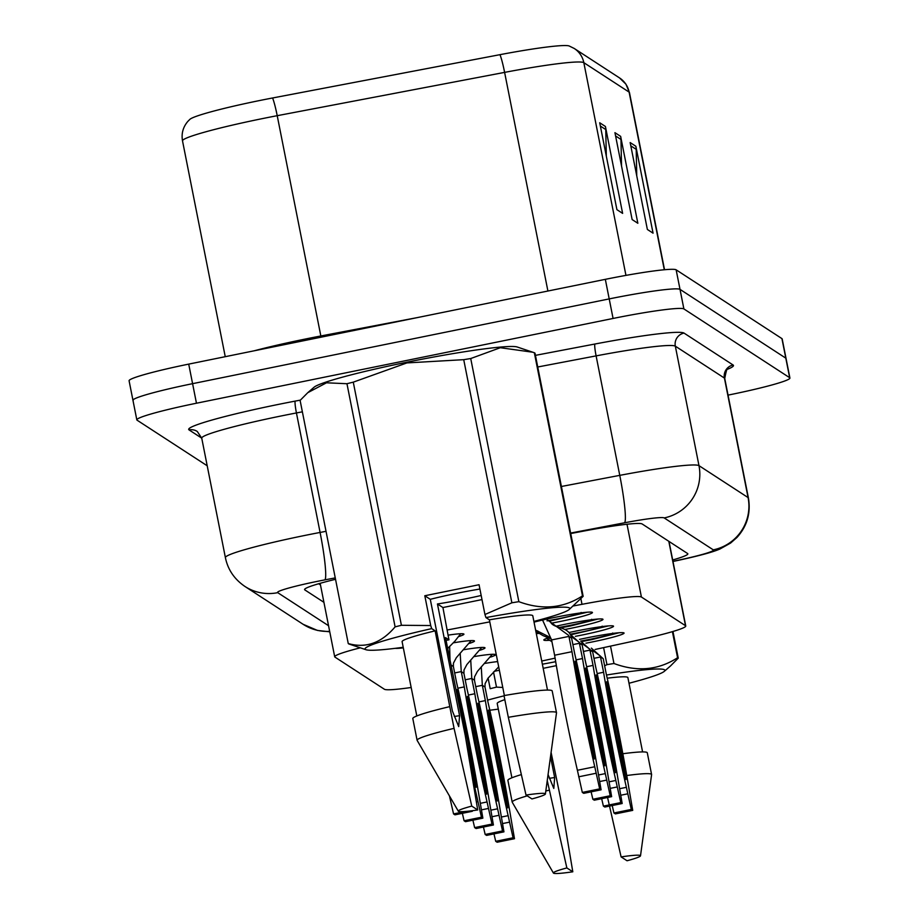 <?xml version="1.0" encoding="UTF-8"?>
<svg xmlns="http://www.w3.org/2000/svg" width="919" height="919" viewBox="0 0 919 919"><rect width="100%" height="100%" fill="white"/><g stroke="black" fill="none" stroke-linecap="round" stroke-linejoin="round"><path stroke-width="1.38" d="M555.88 626.253A35.519 2.539 -11.2 0 1 565.093 624.277A35.519 2.539 -11.2 0 1 602.99 619.36A35.519 2.539 -11.2 0 1 571.181 628.24A35.519 2.539 -11.2 0 1 564.829 629.492M568.964 632.536A35.519 2.539 -11.2 0 1 575.639 631.135A35.519 2.539 -11.2 0 1 613.524 626.218A35.519 2.539 -11.2 0 1 581.727 635.098A35.519 2.539 -11.2 0 1 575.363 636.339M579.51 639.394A35.519 2.539 -11.2 0 1 586.173 637.993A35.519 2.539 -11.2 0 1 624.07 633.065A35.519 2.539 -11.2 0 1 592.261 641.944A35.519 2.539 -11.2 0 1 585.908 643.197M534.042 622.14A35.519 2.539 -11.2 0 1 554.559 617.43A35.519 2.539 -11.2 0 1 592.445 612.502A35.519 2.539 -11.2 0 1 560.647 621.382A35.519 2.539 -11.2 0 1 551.251 623.197M453.182 642.852A35.519 2.539 -11.2 0 1 474.468 641.014A35.519 2.539 -11.2 0 1 469.471 643.369M463.727 649.71A35.519 2.539 -11.2 0 1 485.002 647.861A35.519 2.539 -11.2 0 1 480.017 650.215M474.261 656.557A35.519 2.539 -11.2 0 1 495.548 654.719A35.519 2.539 -11.2 0 1 490.551 657.074M484.807 663.415A35.519 2.539 -11.2 0 1 497.65 661.577M448.38 635.098A35.519 2.539 -11.2 0 1 463.923 634.156A35.519 2.539 -11.2 0 1 458.937 636.511M360.317 647.815A66.605 4.767 168.8 0 0 334.7 656.786A66.605 4.767 168.8 0 0 334.941 657.096L384.406 689.261A66.605 4.767 168.8 0 0 411.172 687.492M595.121 649.457L637.338 640.302A66.605 4.767 168.8 0 0 685.758 626.011A66.605 4.767 168.8 0 0 685.505 625.701L641.416 597.028A66.605 4.767 168.8 0 0 582.003 604.323L573.272 605.977M489.781 621.876L447.369 629.963M494.238 671.341L499.362 670.227M541.739 661.037L555.087 658.142M538.856 633.432A35.519 2.539 -11.2 0 1 536.305 633.582M535.915 631.617A35.519 2.539 -11.2 0 1 537.776 630.974M549.39 640.29A35.519 2.539 -11.2 0 1 543.83 640.015A35.519 2.539 -11.2 0 1 548.31 637.82M403.338 647.872A35.519 2.539 -11.2 0 1 395.204 648.332M625.954 275.401L583.829 62.664A88.81 6.353 168.8 0 0 504.611 72.383L277.216 115.691A88.81 6.353 168.8 0 0 262.03 118.689A88.81 6.353 168.8 0 0 182.513 140.883C181.25 133.611 183.007 127.144 187.775 121.469L189.911 119.321A77.943 5.571 -11.2 0 1 259.261 100.608A77.943 5.571 -11.2 0 1 272.587 97.977L499.982 54.669A77.943 5.571 -11.2 0 1 569.102 45.95L574.237 48.466L619.521 77.908A22.205 22.09 123 0 1 629.113 92.107L583.829 62.664A22.205 22.09 -57 0 0 574.237 48.466M207.212 465.784L137.069 420.178A66.605 4.767 -11.2 0 1 136.828 419.868A66.605 4.767 -11.2 0 1 196.459 403.223L613.076 318.456A66.605 4.767 -11.2 0 1 683.885 308.922L789.674 377.709L785.802 358.157A66.605 4.767 -11.2 0 1 786.044 358.456A66.605 4.767 -11.2 0 0 785.802 358.157L680.014 289.37L785.802 358.157L781.931 338.606A66.605 4.767 -11.2 0 1 782.172 338.904L789.915 378.019A66.605 4.767 -11.2 0 1 730.283 394.665L728.043 395.124M613.076 318.456L609.205 298.905A66.605 4.767 -11.2 0 1 680.014 289.37A66.605 4.767 -11.2 0 0 609.205 298.905L192.588 383.671L609.205 298.905L605.334 279.342A66.605 4.767 -11.2 0 1 676.143 269.818L781.931 338.606M133.198 400.627A66.605 4.767 -11.2 0 1 132.956 400.316A66.605 4.767 -11.2 0 1 192.588 383.671A66.605 4.767 -11.2 0 0 132.956 400.316L129.085 380.765A66.605 4.767 -11.2 0 1 188.717 364.119L605.334 279.342M605.426 126.477L622.622 213.38L616.913 209.67L599.716 122.767L605.426 126.477A17.76 17.668 -57 0 1 605.759 129.556L600.36 126.041M635.868 146.27L653.064 233.173L647.367 229.463L630.158 142.56L635.868 146.27A17.76 17.668 -57 0 1 636.201 149.349L630.802 145.845M620.647 136.38L637.843 223.271L632.134 219.561L614.937 132.669L620.647 136.38A17.76 17.668 -57 0 1 620.98 139.447L615.581 135.943M621.531 166.017L620.98 139.447M636.752 175.908L636.201 149.349M606.31 156.115L605.759 129.556M335.538 579.303A66.605 4.767 168.8 0 0 304.58 589.607A66.605 4.767 168.8 0 0 304.821 589.906L323.913 602.324M672.685 559.981A66.605 4.767 168.8 0 0 687.837 553.824A66.605 4.767 168.8 0 0 687.584 553.514L642.151 523.968A66.605 4.767 168.8 0 0 582.726 531.262L570.722 533.548M320.478 584.943L318.64 583.749M670.33 542.29A66.605 4.767 -11.2 0 1 669.239 542.612M471.573 810.811L472.332 811.293L472.228 810.719M449.448 795.957L453.549 813.901L454.962 814.831L472.332 811.293M450.712 798.129L449.908 798.289M465.6 811.454L453.549 813.901M550.125 620.991L587.425 612.192M581.107 612.445C580.452 613.616 573.169 615.673 559.257 618.59L549.964 620.348A24.422 1.746 -11.2 0 1 547.046 620.842M542.555 620.038L551.584 639.934L568.941 636.407L568.677 635.408L546.426 619.153M568.941 636.407L571.607 638.142L574.639 653.432A147.649 10.787 -101.5 0 1 597.419 768.491L601.095 789.812L599.67 788.881L594.754 766.756A147.649 10.787 -101.5 0 1 571.974 651.697L568.941 636.407M549.964 620.348C551.859 629.894 568.953 624.759 571.607 638.142M601.095 789.812L583.737 793.338L582.313 792.419L577.396 770.283A147.649 10.787 -101.5 0 1 554.616 655.224L551.584 639.934M575.018 661.209A129.889 9.489 -101.5 0 1 594.375 758.968A129.889 9.489 -101.5 0 1 575.018 661.209M554.616 655.224L571.974 651.697M577.396 770.283L594.754 766.756M582.313 792.419L599.67 788.881M578.683 776.808L596.04 773.27M471.217 640.589L456.352 657.671L453.446 663.162L453.377 666.482L450.907 664.874M449.644 646.31L450.011 660.347M471.527 772.753A147.649 10.787 78.5 0 0 476.524 795.096L481.441 817.221L482.866 818.151L479.19 796.83A147.649 10.787 78.5 0 0 456.41 681.772L453.377 666.482M465.944 739.588A129.889 9.489 78.5 0 0 476.145 787.319A129.889 9.489 78.5 0 0 456.789 689.549A129.889 9.489 78.5 0 0 461.866 718.394M462.36 813.326L464.084 820.759L465.508 821.678L482.866 818.151M476.524 795.096L475.295 795.349M477.811 801.609L476.375 801.908M481.441 817.221L464.084 820.759M481.763 647.447L466.898 664.517L463.992 670.008L463.923 673.34L461.258 671.605L464.279 686.895A147.649 10.787 78.5 0 0 487.059 801.954L491.987 824.079L493.411 824.998L489.724 803.677A147.649 10.787 78.5 0 0 466.944 688.63L463.923 673.34M460.178 653.168L461.258 671.605L454.652 672.949M486.679 794.165A129.889 9.489 78.5 0 0 467.323 696.407A129.889 9.489 78.5 0 0 486.679 794.165M472.894 820.173L474.629 827.605L476.053 828.536L493.411 824.998M464.279 686.895L457.869 688.193M487.059 801.954L480.465 803.298M488.357 808.467L481.533 809.857M491.987 824.079L474.629 827.605M492.308 654.305L477.432 671.375L474.526 676.866L474.457 680.186L471.792 678.452L474.824 693.742A147.649 10.787 78.5 0 0 497.604 808.8L502.532 830.937L503.945 831.856L500.269 810.535A147.649 10.787 78.5 0 0 477.489 695.476L474.457 680.186M470.723 660.026L471.792 678.452L465.198 679.796M497.225 801.023A129.889 9.489 78.5 0 0 477.869 703.265A129.889 9.489 78.5 0 0 497.225 801.023M483.44 827.031L485.163 834.463L486.588 835.394L503.945 831.856M474.824 693.742L468.414 695.051M497.604 808.8L491.01 810.144M498.891 815.325L492.067 816.715M502.532 830.937L485.163 834.463M498.695 666.872L487.978 678.233L485.071 683.725L485.002 687.044L482.337 685.31L485.358 700.6A147.649 10.787 78.5 0 0 508.15 815.658L513.066 837.783L514.491 838.714L510.803 817.393A147.649 10.787 78.5 0 0 488.023 702.334L485.002 687.044M481.257 666.872L482.337 685.31L475.743 686.654M507.759 807.881A129.889 9.489 78.5 0 0 488.403 710.111A129.889 9.489 78.5 0 0 507.759 807.881M493.974 833.889L495.709 841.322L497.133 842.241L514.491 838.714M485.358 700.6L478.948 701.909M508.15 815.658L501.544 817.002M509.436 822.172L502.613 823.562M513.066 837.783L495.709 841.322M591.652 619.291C590.986 620.474 583.714 622.519 569.803 625.448L560.51 627.206L560.67 627.861L570.561 625.942L597.959 619.05M560.51 627.206A24.422 1.746 -11.2 0 1 559.28 627.413M572.882 644.598L579.487 643.266L582.152 644.989L585.173 660.279A147.649 10.787 -101.5 0 1 607.953 775.337L611.64 796.658L610.216 795.739L605.299 773.603A147.649 10.787 -101.5 0 1 582.508 658.544L579.211 642.266L571.159 636.442M557.201 626.735L556.96 626.011M570.285 634.409L582.152 644.989M611.64 796.658L594.283 800.196L592.858 799.266L591.124 791.833M585.552 668.067A129.889 9.489 -101.5 0 1 604.909 765.826A129.889 9.489 -101.5 0 1 585.552 668.067M576.098 659.853L582.508 658.544M598.694 774.947L605.299 773.603M592.858 799.266L610.216 795.739M599.762 781.518L606.586 780.128M571.204 634.696L608.504 625.896M602.186 626.149C601.531 627.321 594.248 629.377 580.348 632.306L571.055 634.053A24.422 1.746 -11.2 0 1 570.171 634.213M583.427 651.456L590.021 650.112L592.686 651.847L595.719 667.137A147.649 10.787 -101.5 0 1 618.498 782.195L622.174 803.516L620.762 802.586L615.833 780.461A147.649 10.787 -101.5 0 1 593.054 665.402L589.757 649.113L581.704 643.289M571.055 634.053L571.216 634.719M580.819 641.267L592.686 651.847M622.174 803.516L604.817 807.043L603.392 806.124L601.669 798.691M596.098 674.914A129.889 9.489 -101.5 0 1 615.454 772.684A129.889 9.489 -101.5 0 1 596.098 674.914M586.644 666.712L593.054 665.402M609.24 781.805L615.833 780.461M603.392 806.124L620.762 802.586M610.296 788.364L617.12 786.974M612.732 633.007C612.077 634.179 604.794 636.235 590.883 639.153L581.589 640.911L581.75 641.565L591.641 639.647L619.038 632.754M581.589 640.911A24.422 1.746 -11.2 0 1 580.705 641.06M593.973 658.314L600.566 656.97L603.232 658.705L606.253 673.995A147.649 10.787 -101.5 0 1 629.044 789.053L632.72 810.374L631.296 809.444L626.379 787.319A147.649 10.787 -101.5 0 1 603.588 672.26L600.291 655.971L592.25 650.147M591.365 648.125L603.232 658.705M632.72 810.374L615.362 813.901L613.938 812.982L612.203 805.538M606.632 681.772A129.889 9.489 -101.5 0 1 626 779.53A129.889 9.489 -101.5 0 1 606.632 681.772M597.178 673.558L603.588 672.26M619.774 788.663L626.379 787.319M613.938 812.982L631.296 809.444M620.842 795.222L627.666 793.832M481.188 595.489A50.189 3.584 -11.2 0 1 465.29 598.924A50.189 3.584 -11.2 0 1 437.455 603.978L442.924 607.539L448.943 639.842A104.352 7.455 -11.2 0 1 446.048 640.371M403.223 647.286A104.352 7.455 -11.2 0 1 366.049 649.744L348.933 643.989A119.895 8.57 -11.2 0 1 348.255 643.553C365.888 648.527 381.5 642.967 395.101 626.861L346.957 383.717A119.895 8.57 -11.2 0 1 353.275 382.155L406.922 362.913L463.727 359.674L511.872 602.807L484.945 614.501L479.052 584.725L424.808 595.753L430.287 599.326A50.189 3.584 -11.2 0 1 456.686 593.341A50.189 3.584 -11.2 0 1 479.902 589.033M346.957 383.717L326.486 382.798L307.796 392.666L314.068 387.232A104.352 7.455 -11.2 0 1 406.876 362.212A104.352 7.455 -11.2 0 1 517.225 347.003L532.813 352.23L500.315 347.715L470.723 358.536L518.856 601.669C542.061 610.273 563.267 608.344 582.485 595.891L534.341 352.758L532.813 352.23M307.796 392.666L300.111 400.408L348.255 643.553M366.049 649.744A104.352 7.455 -11.2 0 1 431.7 628.63L430.701 625.54L401.408 625.288A119.895 8.57 -11.2 0 0 395.101 626.861M448.943 639.842L445.508 637.614L465.278 735.648L477.708 809.961A44.411 3.171 -11.2 0 1 458.328 811.213L417.146 740.392A71.05 5.077 -11.2 0 1 417.1 740.277L412.803 718.555A71.05 5.077 -11.2 0 1 449.77 706.631L435.135 630.859L431.7 628.63M416.812 715.958L402.097 641.657A66.605 4.767 -11.2 0 1 435.135 630.859M417.1 740.277A71.05 5.077 -11.2 0 1 454.066 728.353L449.77 706.631M458.328 811.213A44.411 3.171 -11.2 0 1 471.757 806.101L454.066 728.353M471.757 806.101L477.708 809.961M430.287 599.326L452.401 711.019L458.707 726.596L459.569 715.683A50.189 3.584 -11.2 0 1 454.262 716.475M463.727 359.674A119.895 8.57 -11.2 0 1 470.723 358.536M534.341 352.758A119.895 8.57 -11.2 0 1 535.007 353.195L583.151 596.328L569.194 609.515A104.352 7.455 -11.2 0 1 533.905 621.416M582.485 595.891A119.895 8.57 -11.2 0 1 583.151 596.328M511.872 602.807A119.895 8.57 -11.2 0 1 518.856 601.669M353.275 382.155L401.408 625.288M484.945 614.501L485.944 617.591A104.352 7.455 -11.2 0 1 569.194 609.515M485.944 617.591L489.379 619.831A66.605 4.767 -11.2 0 1 532.779 615.776L547.494 690.089M489.379 619.831L504.37 695.534M556.5 712.684A71.05 5.077 -11.2 0 0 508.322 717.314L504.014 695.591A71.05 5.077 -11.2 0 1 552.193 690.95L556.5 712.684A71.05 5.077 -11.2 0 1 556.5 712.811L545.415 793.97A44.411 3.171 -11.2 0 1 531.952 798.933L526.013 795.061A44.411 3.171 -11.2 0 1 545.415 793.97M508.322 717.314L526.013 795.061M459.569 715.683L437.455 603.978M424.808 595.753L430.701 625.54M442.924 607.539L481.993 599.59M498.316 709.123A104.352 7.455 -11.2 0 1 489.827 710.226M487.587 700.129A104.352 7.455 -11.2 0 1 504.06 695.832M488.092 678.073L490.195 688.687A119.895 8.57 -11.2 0 1 496.501 687.125L502.773 687.458M511.906 777.796L497.202 703.494A66.605 4.767 -11.2 0 1 504.818 699.646M551.09 752.42L560.372 797.474L572.801 871.798A44.411 3.171 -11.2 0 1 553.422 873.05A44.411 3.171 -11.2 0 1 566.851 867.938L547.253 780.53M553.422 873.05L512.239 802.23A71.05 5.077 -11.2 0 1 512.193 802.115L507.897 780.392A71.05 5.077 -11.2 0 1 521.314 774.614M512.193 802.115A71.05 5.077 -11.2 0 1 527.242 795.865M545.829 790.983A71.05 5.077 -11.2 0 1 549.171 790.191M566.851 867.938L572.801 871.798M548.069 774.556L553.801 788.433L554.662 777.52A50.189 3.584 -11.2 0 1 549.355 778.313M672.961 631.479L678.245 658.165L670.56 665.896M610.515 646.114L613.961 663.507C637.154 672.111 658.36 670.181 677.579 657.728L672.409 631.64M677.579 657.728A119.895 8.57 -11.2 0 1 678.245 658.165M604.633 665.804L606.965 664.644L603.599 647.619M606.965 664.644A119.895 8.57 -11.2 0 1 613.961 663.507M493.514 672.03L496.501 687.125M606.494 675.028A104.352 7.455 -11.2 0 1 664.288 671.352A104.352 7.455 -11.2 0 1 628.998 683.254M607.229 678.211A66.605 4.767 -11.2 0 1 627.884 677.613L642.588 751.914M622.841 753.741A71.05 5.077 -11.2 0 1 647.286 752.787L651.594 774.51A71.05 5.077 -11.2 0 1 651.594 774.637L640.509 855.807A44.411 3.171 -11.2 0 1 627.045 860.758L621.106 856.899A44.411 3.171 -11.2 0 1 640.509 855.807M626.758 775.521A71.05 5.077 -11.2 0 1 651.594 774.51M607.562 797.485L621.106 856.899M555.685 661.703A50.189 3.584 -11.2 0 1 542.371 664.184M554.662 777.52L550.515 756.601M543.186 668.331L556.363 665.643M580.911 598.809L582.003 604.323M626.999 524.244L641.416 597.028M668.802 541.302L685.505 625.701M254.207 350.794A88.81 6.353 -11.2 0 1 305.648 338.973A88.81 6.353 -11.2 0 1 320.834 335.975L417.364 317.595M272.587 97.977A22.205 2.24 -100.8 0 1 277.216 115.691L320.834 335.975A22.205 2.24 79.2 0 0 321.076 337.181M619.521 77.908L625.931 84.169L629.446 92.52A88.81 6.353 168.8 0 0 629.113 92.107L664.288 269.761M547.908 291.036L504.611 72.383A22.205 2.24 -100.8 0 0 499.982 54.669M188.717 364.119L196.459 403.223M676.143 269.818L683.885 308.922M304.694 589.228L304.821 589.906M335.251 577.89L324.912 579.866A44.411 3.171 168.8 0 0 317.308 581.359A44.411 3.171 168.8 0 0 277.722 592.663L328.542 625.713M225.396 557.638A88.81 6.353 -11.2 0 1 304.901 535.432A88.81 6.353 -11.2 0 1 320.088 532.446L296.435 412.953A88.81 6.353 168.8 0 0 281.248 415.951A88.81 6.353 168.8 0 0 201.732 438.145L189.061 429.908A11.097 11.039 123 0 1 197.263 431.459L201.732 438.145L225.396 557.638C227.855 569.619 234.356 579.223 244.913 586.437A44.411 44.169 -57 0 0 277.722 592.663M189.061 429.908A99.918 7.145 -11.2 0 1 278.147 404.463A99.918 7.145 -11.2 0 1 295.229 401.098L300.364 400.121M535.444 355.354L594.903 344.028A99.918 7.145 -11.2 0 1 684.023 333.092L733.121 365.015A99.918 7.145 -11.2 0 1 727.423 369.289M561.406 486.484L619.762 475.364L596.109 355.883L537.741 366.991M672.949 561.36L681.174 559.579A44.411 3.171 168.8 0 0 713.282 549.849L664.184 517.925A44.411 3.171 168.8 0 0 624.575 522.785A44.411 4.48 -100.8 0 0 619.762 475.364A88.81 6.353 -11.2 0 1 698.98 465.646L675.327 346.164A88.81 6.353 168.8 0 0 596.109 355.883A11.097 1.114 79.2 0 1 594.903 344.028M324.912 579.866A44.411 4.48 -100.8 0 0 320.088 532.446L326.027 531.308M302.374 411.827L296.435 412.953A11.097 1.114 79.2 0 1 295.229 401.098M664.184 517.925A44.411 44.169 -57 0 0 698.98 465.646L748.077 497.57L724.425 378.088L675.327 346.164A11.097 11.039 123 0 1 684.023 333.092M713.282 549.849A44.411 44.169 -57 0 0 748.077 497.57A88.81 6.353 -11.2 0 1 748.411 497.983L724.746 378.49A88.81 6.353 168.8 0 0 724.425 378.088A11.097 11.039 123 0 1 733.121 365.015M624.575 522.785L570.63 533.054M672.972 561.486L681.978 559.533A44.411 10.867 -102.2 0 1 681.174 559.579M329.76 631.812L317.457 630.434L303.132 624.3A44.411 44.169 -57 0 0 329.657 631.342M669.216 542.463L670.135 542.164M320.157 583.324L334.7 656.786M669.009 541.429L685.758 626.011M629.446 92.52L664.529 269.738M182.513 140.883L225.247 356.687M136.828 419.868L132.956 400.316M724.746 378.49C726.32 370.024 727.515 366.704 728.319 368.553M681.978 559.533C706.366 554.088 714.982 551.17 719.956 548.999L730.605 543.049L736.946 537.477C747.147 526.185 750.961 513.02 748.411 497.983M244.913 586.437L303.132 624.3M460.683 633.742L454.813 641.255L447.656 648.469M535.616 630.101L548.092 636.35L551.446 639.268M536.145 631.537L542.957 635.58L551.239 639.05M546.679 638.395L551.928 641.692M664.288 671.352L670.56 665.907"/></g></svg>
